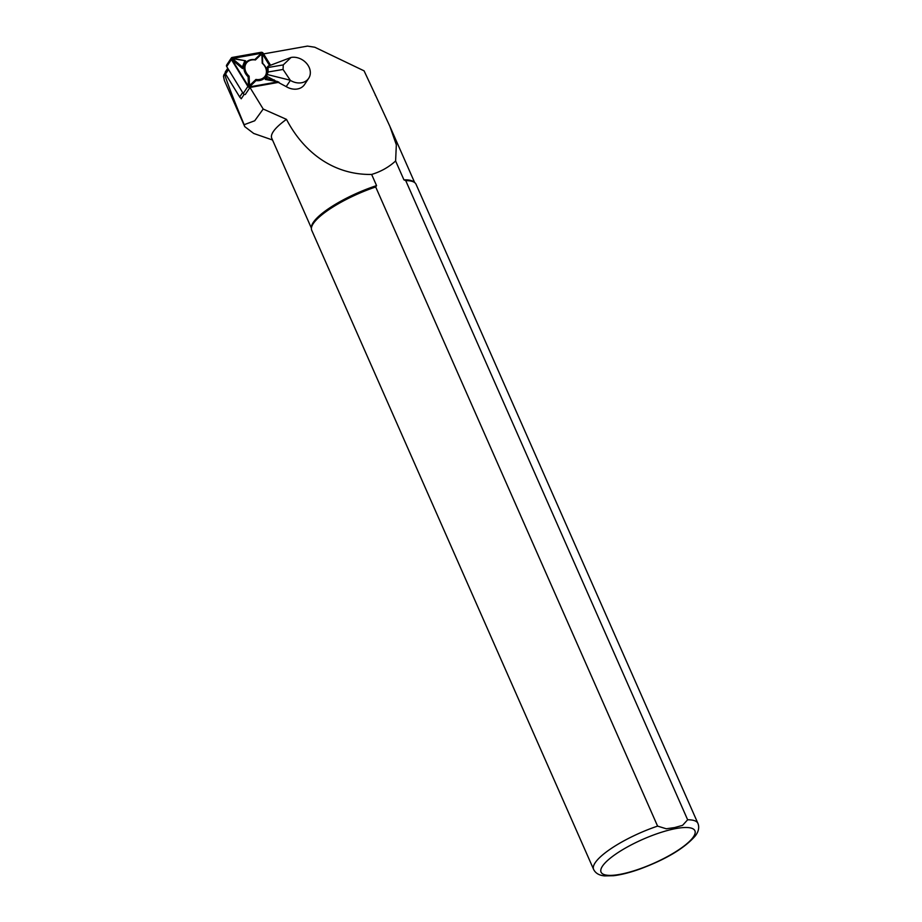 <?xml version="1.0" encoding="UTF-8"?>
<svg xmlns="http://www.w3.org/2000/svg" width="922" height="922" viewBox="0 0 922 922"><rect width="100%" height="100%" fill="white"/><g stroke="black" fill="none" stroke-linecap="round" stroke-linejoin="round"><path stroke-width="1.38" d="M241.483 98.389A2.731 2.19 -146.3 0 1 239.674 96.983L242.636 92.546M244.192 94.332L241.23 98.781L240.792 98.078M272.532 140.006L253.711 133.46L244.745 126.625L224.392 80.514L223.504 76.411L223.816 74.993L224.933 75.385C229.29 88.166 235.709 104.601 244.157 124.701L254.714 120.77L263.196 109.038L249.389 86.53M263.611 53.902L307.452 46.1L314.805 47.241L364.075 70.844L375.381 94.954A56.668 14.545 -23.8 0 1 375.312 95.3M244.745 126.625L244.157 124.701M375.381 94.954L389.879 126.349L396.333 144.777L395.607 160.981L403.928 179.848A56.438 14.487 -23.8 0 1 413.92 181.945L414.9 182.775A57.003 14.637 -23.8 0 1 416.041 184.262L697.931 823.404A57.003 14.637 -23.8 0 0 687.639 819.785L405.749 180.643L403.928 179.848M311.394 228.137L271.736 138.219A56.438 14.487 -23.8 0 1 286.488 119.364L263.196 109.038M657.593 826.112A57.003 14.637 -23.8 0 0 593.618 869.411L311.717 230.27A57.003 14.637 -23.8 0 1 311.394 228.437L311.44 227.135A56.438 14.487 -23.8 0 1 376.568 185.61L375.692 186.97L657.593 826.112L666.26 828.774L674.65 827.564L682.603 825.328L687.639 819.785M286.488 119.364C302.577 150.436 331.943 175.111 371.635 174.442L376.568 185.61M371.635 174.442C380.798 171.676 388.784 167.193 395.607 160.981M311.394 228.437A57.003 14.637 -23.8 0 1 375.692 186.97M405.749 180.643A57.003 14.637 -23.8 0 1 414.9 182.775M268.129 71.997L267.968 66.223L266.907 67.813L266.527 76.18L268.129 71.997L283.054 69.45L283.261 64.909L291.052 57.452L267.968 66.223M283.054 69.45L290.372 80.387A14.821 11.882 33.7 0 0 308.686 78.312A14.821 11.882 33.7 0 0 306.865 63.733A14.821 11.882 33.7 0 0 291.41 57.395L291.052 57.452M283.261 64.909L268.337 67.456M290.015 80.168L267.587 74.601M266.527 76.18L286.212 86.61A14.821 11.882 33.7 0 0 304.537 84.547A14.821 11.882 33.7 0 0 304.698 84.305M227.746 68.274L225.487 71.662A2.731 2.19 33.7 0 0 225.567 74.002L239.674 96.983M270.561 65.243L263.243 53.303A1.821 1.464 33.7 0 0 261.133 52.3L232.206 57.452A1.821 1.464 33.7 0 0 231.33 57.994L226.651 65.024A1.821 1.464 33.7 0 0 226.708 66.58L243.212 93.479A1.821 1.464 33.7 0 0 245.31 94.482L250 87.452L278.928 82.3A1.821 1.464 33.7 0 0 279.066 82.277M231.33 57.994A1.821 1.464 33.7 0 0 231.387 59.561L247.891 86.449A1.821 1.464 33.7 0 0 250 87.452M270.204 65.381L262.874 53.441A1.371 1.095 33.7 0 0 261.295 52.681L232.367 57.832A1.371 1.095 33.7 0 0 231.756 59.423L248.26 86.311A1.371 1.095 33.7 0 0 249.839 87.06L278.444 81.966M277.107 81.32A1.706 1.371 -146.3 0 1 276.104 81.459L265.282 79.442L266.55 76.192M245.552 60.76L242.521 68.551L233.773 61.198A1.706 1.371 -146.3 0 1 234.73 58.754L245.552 60.76L234.995 59.031A0.91 0.726 33.7 0 0 234.488 60.333L242.394 66.983L244.768 60.852M266.596 74.613A12.205 9.785 -146.3 0 1 256.051 80.571L251.28 85.181A1.706 1.371 -146.3 0 1 248.387 83.81L248.133 76.78A12.205 9.785 -146.3 0 1 244.468 64.863A12.205 9.785 -146.3 0 1 254.783 59.63L259.555 55.02A1.706 1.371 -146.3 0 1 262.436 56.403L262.701 63.422A12.205 9.785 -146.3 0 1 266.781 70.579M269.604 65.6L262.355 53.81A0.91 0.726 33.7 0 0 261.306 53.303L232.379 58.455A0.91 0.726 33.7 0 0 231.964 59.504L248.467 86.403A0.91 0.726 33.7 0 0 249.528 86.899L278.121 81.804M249.413 83.522A0.91 0.726 33.7 0 0 250.945 84.259L255.936 79.442A11.398 9.139 33.7 0 0 265.905 74.601A11.398 9.139 33.7 0 0 262.228 63.226L261.952 55.885A0.91 0.726 33.7 0 0 260.407 55.147L255.417 59.965A11.398 9.139 33.7 0 0 245.448 64.805A11.398 9.139 33.7 0 0 249.136 76.192L249.413 83.522L248.387 83.81M248.133 76.78L249.136 76.192M254.783 59.63L255.417 59.965M256.051 80.571L255.936 79.442M242.521 68.551L242.394 66.983M265.282 79.442L266.585 78.566L274.433 80.018M267.357 76.584L266.585 78.566M225.706 74.221L224.933 75.385M673.694 828.993A51.309 13.173 -23.8 0 1 669.476 855.443A51.309 13.173 -23.8 0 1 600.821 869.895A51.309 13.173 -23.8 0 1 673.694 828.993M286.212 86.61L290.372 80.387M225.567 74.002L228.529 69.553M243.212 93.479L247.891 86.449M226.708 66.58L231.387 59.561M232.379 58.455L232.367 57.832M261.306 53.303L261.295 52.681M251.28 85.181L250.945 84.259M259.555 55.02L260.407 55.147M233.773 61.198L234.488 60.333M414.67 182.579L390.202 127.086M593.618 869.411C595.497 873.238 599.15 875.404 604.555 875.9L613.522 875.716C620.909 874.84 629.415 872.719 639.061 869.342C665.626 859.569 684.389 848.401 695.349 835.851C698.634 831.494 699.487 827.345 697.931 823.404M225.199 72.919L223.816 74.993M304.537 84.547L308.686 78.312"/></g></svg>

